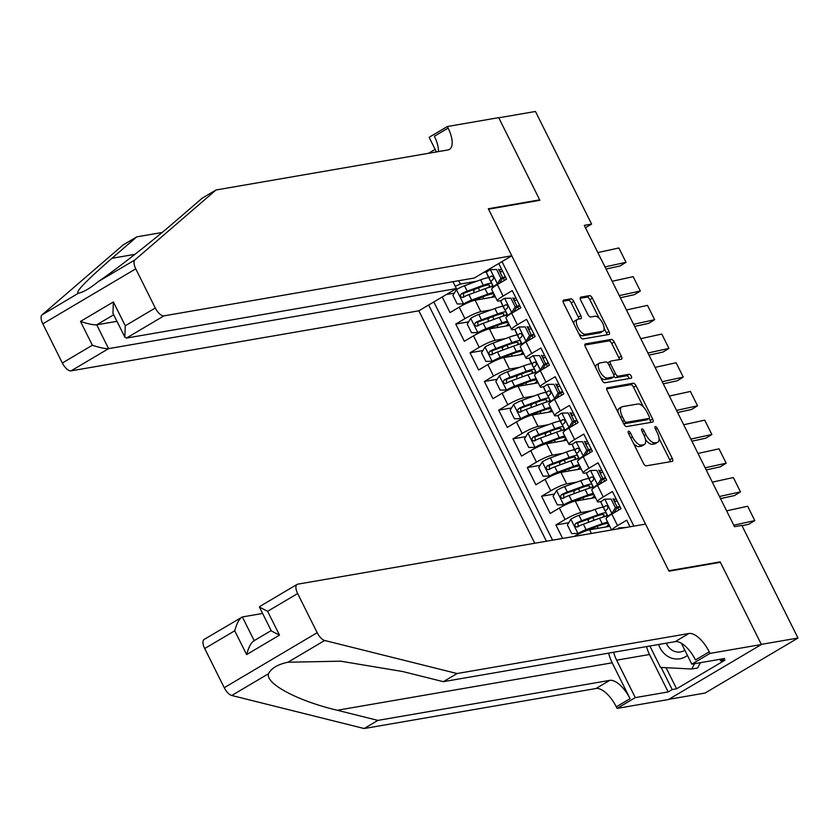 <?xml version="1.0" encoding="UTF-8"?>
<svg xmlns="http://www.w3.org/2000/svg" width="840" height="840" viewBox="0 0 840 840"><rect width="100%" height="100%" fill="white"/><g stroke="black" fill="none" stroke-linecap="round" stroke-linejoin="round"><path stroke-width="1.26" d="M628.53 431.214A2.226 0.966 59.4 0 0 628.373 431.267A2.226 0.966 59.4 0 0 628.499 433.356L643.419 463.292A3.181 1.386 59.4 0 0 646.264 465.854L672.2 461.381A3.181 1.386 59.4 0 0 672.409 461.296A3.181 1.386 59.4 0 0 672.231 458.315L657.311 428.39A2.226 0.966 59.4 0 0 655.326 426.584A2.226 0.966 59.4 0 0 655.169 426.647A2.226 0.966 59.4 0 0 655.295 428.736L657.226 432.611A10.185 4.431 59.4 0 1 657.804 442.166A10.185 4.431 59.4 0 1 657.111 442.418L654.948 442.785A10.185 4.431 59.4 0 1 645.845 434.574L643.913 430.7A2.226 0.966 59.4 0 0 641.928 428.904A2.226 0.966 59.4 0 0 641.771 428.957A2.226 0.966 59.4 0 0 641.897 431.046L643.828 434.921A10.185 4.431 59.4 0 1 644.406 444.476A10.185 4.431 59.4 0 1 643.713 444.728L641.55 445.106A10.185 4.431 59.4 0 1 632.447 436.884L630.514 433.01A2.226 0.966 59.4 0 0 628.53 431.214M573.741 301.403A3.181 1.386 59.4 0 0 570.896 298.83L563.619 300.09A3.181 1.386 59.4 0 0 563.409 300.163A3.181 1.386 59.4 0 0 563.587 303.156L580.157 336.389A3.181 1.386 59.4 0 0 583.002 338.961L608.926 334.488A3.181 1.386 59.4 0 0 609.147 334.404A3.181 1.386 59.4 0 0 608.969 331.422L592.4 298.179A3.181 1.386 59.4 0 0 589.554 295.617L580.766 297.129A3.181 1.386 59.4 0 0 580.545 297.213A3.181 1.386 59.4 0 0 580.724 300.195L587.822 314.423A3.181 1.386 59.4 0 0 590.667 316.985L595.025 316.239A8.515 3.707 59.4 0 1 602.312 322.487A8.515 3.707 59.4 0 1 603.11 331.096A8.515 3.707 59.4 0 1 602.532 331.306L585.47 334.257A8.515 3.707 59.4 0 1 578.172 327.999A8.515 3.707 59.4 0 1 577.374 319.389A8.515 3.707 59.4 0 1 577.952 319.179L580.797 318.696A3.181 1.386 59.4 0 0 581.018 318.612A3.181 1.386 59.4 0 0 580.828 315.63L573.741 301.403L571.231 302.894A3.181 1.386 59.4 0 0 568.386 300.321L563.021 301.245M539.9 200.298L498.771 117.8L535.458 111.468L591.612 224.102L584.273 225.362L734.506 526.68L741.846 525.409L798 638.043L761.313 644.375L720.174 561.876L668.808 570.749L488.534 209.171L539.9 200.298M607.299 387.692A3.181 1.386 59.4 0 0 607.078 387.765A3.181 1.386 59.4 0 0 607.257 390.757L623.837 423.99A3.181 1.386 59.4 0 0 626.682 426.562L652.606 422.09A3.181 1.386 59.4 0 0 652.827 422.006A3.181 1.386 59.4 0 0 652.638 419.024L636.069 385.781A3.181 1.386 59.4 0 0 633.224 383.219L606.911 387.923M601.997 380.195L585.428 346.952A3.181 1.386 59.4 0 1 585.239 343.969A3.181 1.386 59.4 0 1 585.459 343.885L611.384 339.413A3.181 1.386 59.4 0 1 614.229 341.985L621.327 356.202A3.181 1.386 59.4 0 1 621.505 359.195A3.181 1.386 59.4 0 1 621.285 359.268L610.775 361.084A3.181 1.386 59.4 0 0 610.554 361.169A3.181 1.386 59.4 0 0 610.732 364.151L615.437 373.59A3.181 1.386 59.4 0 0 618.282 376.152L629.234 374.262A2.226 0.966 59.4 0 1 631.145 375.9A2.226 0.966 59.4 0 1 631.355 378.157A2.226 0.966 59.4 0 1 631.197 378.21L604.842 382.756A3.181 1.386 59.4 0 1 601.997 380.195M474.673 289.643L472.731 289.979M454.293 293.16L446.355 294.525M442.239 296.971L450.03 312.596L459.197 307.167L464.919 318.644A12.967 1.911 -26.5 0 1 480.837 311.682L491.075 309.918M488.985 318.339L487.043 318.675M468.605 321.856L455.753 324.072L464.331 341.292L473.498 335.864L479.22 347.34A12.967 1.911 -26.5 0 1 495.138 340.379L505.386 338.615M503.296 347.036L501.344 347.372M482.906 350.553L470.054 352.769L478.643 369.989L487.809 364.56L493.531 376.036A12.967 1.911 -26.5 0 1 509.45 369.075L519.687 367.311M517.597 375.732L515.655 376.068M497.217 379.25L484.365 381.465L492.944 398.685L502.12 393.256L507.843 404.733A12.967 1.911 -26.5 0 1 523.75 397.772L533.999 396.007M531.909 404.429L529.956 404.765M511.529 407.946L498.666 410.161L507.255 427.382L516.422 421.953L522.144 433.43A12.967 1.911 -26.5 0 1 538.062 426.468L548.31 424.704M546.21 433.125L544.268 433.461M525.83 436.643L512.978 438.858L521.567 456.078L530.733 450.649L536.456 462.126A12.967 1.911 -26.5 0 1 552.374 455.165L562.611 453.401M560.522 461.822L558.579 462.157M540.141 465.339L527.289 467.555L535.868 484.775L545.034 479.346L550.756 490.822A12.967 1.911 -26.5 0 1 566.675 483.861L576.923 482.097M574.833 490.518L572.88 490.854M554.452 494.036L541.59 496.251L550.179 513.471L559.346 508.043L565.068 519.519A12.967 1.911 -26.5 0 1 580.986 512.558L591.234 510.794M589.134 519.215L587.192 519.551M568.754 522.732L555.901 524.947L562.622 538.429M630.01 526.795L626.724 520.191L617.558 525.62A12.967 1.911 -26.5 0 0 611.888 529.924M611.615 529.977L606.091 518.91A12.967 1.911 -26.5 0 1 611.835 514.143L621.001 508.715L612.413 491.495L603.246 496.923A12.967 1.911 -26.5 0 0 597.513 501.701A12.967 1.911 -26.5 0 0 599.067 501.858L601.44 501.449M597.513 501.701L591.791 490.214A12.967 1.911 153.5 0 1 597.524 485.447L606.69 480.018L598.101 462.798L588.934 468.227A12.967 1.911 -26.5 0 0 583.202 473.004A12.967 1.911 -26.5 0 0 584.766 473.161L587.129 472.752M583.202 473.004L577.479 461.517A12.967 1.911 153.5 0 1 583.212 456.75L592.379 451.322L583.8 434.102L574.634 439.53A12.967 1.911 -26.5 0 0 568.9 444.308A12.967 1.911 -26.5 0 0 570.454 444.465L572.817 444.056M568.9 444.308L563.178 432.82A12.967 1.911 153.5 0 1 568.911 428.054L578.077 422.625L569.489 405.405L560.322 410.834A12.967 1.911 -26.5 0 0 554.589 415.611A12.967 1.911 -26.5 0 0 556.143 415.769L558.516 415.359M554.589 415.611L548.867 404.124A12.967 1.911 153.5 0 1 554.6 399.357L563.766 393.929L555.188 376.709L546.01 382.137A12.967 1.911 -26.5 0 0 540.278 386.915A12.967 1.911 -26.5 0 0 541.842 387.072L544.204 386.663M540.278 386.915L534.555 375.428A12.967 1.911 153.5 0 1 540.288 370.661L549.465 365.232L540.876 348.012L531.71 353.441A12.967 1.911 -26.5 0 0 525.976 358.218A12.967 1.911 -26.5 0 0 527.531 358.376L529.904 357.966M525.976 358.218L520.254 346.731A12.967 1.911 153.5 0 1 525.987 341.964L535.154 336.536L526.565 319.316L517.398 324.744A12.967 1.911 -26.5 0 0 511.665 329.522A12.967 1.911 -26.5 0 0 513.219 329.679L515.592 329.269M511.665 329.522L505.943 318.034A12.967 1.911 153.5 0 1 511.675 313.268L520.842 307.839L512.264 290.619L503.097 296.048A12.967 1.911 -26.5 0 0 497.354 300.825A12.967 1.911 -26.5 0 0 498.918 300.983L501.281 300.573M513.744 298.421L514.889 300.709M459.197 307.167A12.967 1.911 153.5 0 1 475.115 300.206L495.317 296.719M528.056 327.117L529.2 329.406M473.498 335.864A12.967 1.911 153.5 0 1 489.416 328.902L509.618 325.416M542.367 355.814L543.501 358.103M487.809 364.56A12.967 1.911 153.5 0 1 503.727 357.599L523.929 354.113M556.668 384.51L557.812 386.799M502.12 393.256A12.967 1.911 153.5 0 1 518.028 386.295L538.24 382.809M570.98 413.207L572.124 415.495M516.422 421.953A12.967 1.911 153.5 0 1 532.34 414.992L552.542 411.506M585.28 441.903L586.425 444.192M530.733 450.649A12.967 1.911 153.5 0 1 546.651 443.688L566.853 440.202M599.592 470.6L600.736 472.889M545.034 479.346A12.967 1.911 153.5 0 1 560.952 472.385L581.154 468.899M613.904 499.296L615.048 501.585M559.346 508.043A12.967 1.911 153.5 0 1 575.264 501.081L595.466 497.595M452.97 281.694L456.404 288.582L418.856 310.81L534.744 543.249M428.652 305.004L546.43 541.233M633.885 526.124L501.995 261.597M515.96 298.043L513.167 298.526M530.271 326.739L527.468 327.222M544.572 355.435L541.779 355.919M558.884 384.132L556.091 384.615M573.184 412.829L570.392 413.312M587.496 441.525L584.703 442.008M601.808 470.221L599.004 470.705M616.109 498.918L613.316 499.401M574.172 536.434A12.967 1.911 -26.5 0 1 589.575 529.778L609.777 526.292M497.354 300.825L491.631 289.338A12.967 1.911 153.5 0 1 497.375 284.571L506.541 279.143L498.75 263.519M555.901 524.947L565.068 519.519M541.59 496.251L550.756 490.822M527.289 467.555L536.456 462.126M512.978 438.858L522.144 433.43M498.666 410.161L507.843 404.733M484.365 381.465L493.531 376.036M470.054 352.769L479.22 347.34M455.753 324.072L464.919 318.644M433.818 301.949L552.594 540.162M458.693 280.707L460.362 284.056L476.774 281.221M499.443 269.724L500.588 272.013M668.819 699.311L705.065 693.053L798 638.043M585.459 227.734L591.612 224.102M501.648 269.346L498.855 269.829M486.98 271.877L483.651 272.454M518.742 309.089L517.66 306.925M533.043 337.785L531.972 335.622M547.355 366.481L546.273 364.319M561.666 395.178L560.585 393.015M575.967 423.875L574.896 421.712M590.279 452.571L589.197 450.408M604.59 481.268L603.509 479.105M618.891 509.964L617.809 507.801M504.431 280.392L503.349 278.229M460.362 284.056L455.259 286.282M720.174 561.876L719.061 562.538M633.686 443.751A10.185 4.431 59.4 0 0 639.041 446.586L641.55 445.106M644.406 444.476L641.897 445.967A10.185 4.431 59.4 0 1 641.203 446.219L639.041 446.586M645.456 439.519A10.185 4.431 59.4 0 0 652.438 444.276L654.948 442.785M657.804 442.166L655.295 443.656A10.185 4.431 59.4 0 1 654.601 443.898L652.438 444.276M670.288 461.706A3.181 1.386 59.4 0 0 669.722 459.795L659.012 438.333M643.303 406.802L633.559 387.272A3.181 1.386 59.4 0 0 630.714 384.699L606.69 388.846M650.696 422.415A3.181 1.386 59.4 0 0 650.129 420.504L649.1 418.425M624.309 420.546A2.226 0.966 59.4 0 0 626.294 422.342L649.058 418.415A2.226 0.966 59.4 0 0 649.204 418.362A2.226 0.966 59.4 0 0 649.078 416.272L647.042 412.188A10.185 4.431 59.4 0 0 637.938 403.967L622.388 406.655A10.185 4.431 59.4 0 0 621.695 406.906A10.185 4.431 59.4 0 0 622.272 416.462L624.309 420.546L622.608 421.544M623.752 423.832A2.226 0.966 59.4 0 0 623.784 423.832L626.294 422.342M646.821 419.738A2.226 0.966 59.4 0 1 646.695 419.843A2.226 0.966 59.4 0 1 646.548 419.906L623.784 423.832M621.695 406.906L619.175 408.387A10.185 4.431 59.4 0 0 617.967 412.23M584.85 345.051L608.874 340.904L611.384 339.413M619.385 359.604A3.181 1.386 59.4 0 0 618.817 357.693L611.72 343.466A3.181 1.386 59.4 0 0 608.874 340.904M608.265 362.576A3.181 1.386 59.4 0 0 608.045 362.649A3.181 1.386 59.4 0 0 607.74 363.027M613.904 376.541A3.181 1.386 59.4 0 0 615.773 377.643L626.724 375.753L629.234 374.262M629.076 378.578A2.226 0.966 59.4 0 0 628.089 376.593A2.226 0.966 59.4 0 0 626.724 375.753M599.865 362.975A8.515 3.707 59.4 0 0 599.288 363.185A8.515 3.707 59.4 0 0 600.086 371.784A8.515 3.707 59.4 0 0 607.373 378.042L613.389 377.003A3.181 1.386 59.4 0 0 613.61 376.929A3.181 1.386 59.4 0 0 613.421 373.937L608.716 364.497A3.181 1.386 59.4 0 0 605.871 361.935L599.865 362.975M599.288 363.185L596.768 364.665A8.515 3.707 59.4 0 0 595.739 367.647M600.579 377.36A8.515 3.707 59.4 0 0 604.863 379.522L607.373 378.042M611.268 378.262A3.181 1.386 59.4 0 1 611.09 378.409A3.181 1.386 59.4 0 1 610.88 378.494L604.863 379.522M578.886 319.022A3.181 1.386 59.4 0 0 578.319 317.111L571.231 302.894M577.374 319.389L574.865 320.88A8.515 3.707 59.4 0 0 573.825 323.683M578.823 333.721A8.515 3.707 59.4 0 0 582.95 335.738L585.47 334.257M603.11 331.096L600.6 332.588A8.515 3.707 59.4 0 1 600.023 332.798L582.95 335.738M599.151 318.255L589.88 299.67A3.181 1.386 59.4 0 0 587.034 297.098L580.157 298.284M607.026 334.814A3.181 1.386 59.4 0 0 606.459 332.903L604.149 328.293M624.183 527.803L618.944 527.888A8.589 1.26 153.5 0 0 617.179 529.011M618.944 527.888L626.094 527.478M726.611 510.846L747.642 506.237L754.793 520.59L747.642 506.237M733.761 525.189L754.793 520.59L748.797 524.255L742.004 525.735M658.654 644.49A21.074 18.721 -99.8 0 0 687.446 655.41M666.32 643.167A14.427 12.81 -99.8 0 0 680.474 651.934A14.427 12.81 -99.8 0 0 684.852 650.202M700.455 662.676L697.599 667.989L691.73 669.008L660.524 667.412L649.856 646.013M694.586 663.684L691.73 669.008M608.611 653.131A42.221 37.506 -99.8 0 0 612.171 662.802L630.053 698.681L616.298 706.818L617.085 708.393L668.451 699.531L761.387 644.522L720.395 562.307L669.029 571.179L645.561 524.107L297.748 584.168A9.723 4.232 59.4 0 0 297.087 584.399A9.723 4.232 59.4 0 0 297.644 593.534L317.173 632.699A9.723 4.232 59.4 0 0 324.681 640.479L457.065 673.533L688.947 633.497A22.691 9.881 -120.6 0 1 709.233 651.808L710.021 653.394L761.387 644.522M457.065 673.533L443.32 681.671L402.728 671.538L340.662 661.185L287.942 662.235C277.956 664.293 271.478 668.125 268.506 673.732C265.346 683.728 297.832 700.97 337.292 710.262L377.885 720.395L609.767 680.369A22.691 9.881 -120.6 0 1 630.053 698.681M262.615 613.452L242.372 616.949L254.184 640.647M377.885 720.395L364.14 728.532L596.012 688.506A22.691 9.881 -120.6 0 1 616.298 706.818M709.233 651.808L695.478 659.946A22.691 9.881 -120.6 0 0 675.192 641.634L443.32 681.671M297.644 593.534L267.624 611.3L279.5 635.114L246.603 654.591L234.728 630.777L204.708 648.543L224.238 687.708L317.173 632.699M268.506 673.732L231.756 695.489L364.14 728.532M710.021 653.394L691.814 664.167L724.678 658.486L720.668 660.87L719.891 659.316M666.067 667.695L676.589 688.8L725.067 660.114L720.668 660.87M676.589 688.8L672.189 689.567L668.168 691.94L635.292 697.62L617.085 708.393M613.673 652.26A36.466 32.393 -99.8 0 0 616.623 660.167L635.292 697.62M691.814 664.167L681.387 643.272M231.756 695.489A9.723 4.232 -120.6 0 1 224.238 687.708M204.708 648.543A9.723 4.232 -120.6 0 1 204.162 639.408L242.372 616.949C239.505 618.23 236.953 622.839 234.728 630.777M668.168 691.94L649.499 654.497A36.466 32.393 80.2 0 1 646.548 646.579M661.164 667.443L672.189 689.567M267.624 611.3L259.466 607.142L259.644 606.564L297.087 584.399M279.5 635.114L271.341 630.966L259.466 607.142M246.603 654.591C248.829 646.663 251.381 642.054 254.247 640.763M418.856 310.81L71.043 370.86A9.723 4.232 -120.6 0 1 62.349 363.006L42.819 323.841A9.723 4.232 -120.6 0 1 42 314.906L123.06 244.997L136.804 236.859L111.951 258.3C85.229 281.6 74.151 293.213 78.75 293.149C83.895 291.921 90.373 288.089 98.186 281.652C116.897 268.968 154.297 239.663 177.377 219.566L202.23 198.135L215.985 189.998L447.856 149.961A22.691 9.881 59.4 0 0 449.4 149.404A22.691 9.881 59.4 0 0 448.119 128.1L447.332 126.525L498.697 117.653L539.69 199.868L488.324 208.74L511.791 255.801L163.978 315.851L126.43 338.079L474.243 278.03L511.791 255.801M78.435 293.213L42 314.906M538.577 200.529L539.69 199.868M162.078 232.502L136.804 236.859M62.349 363.006L92.358 345.24L80.493 321.426L113.389 301.949L125.265 325.773L155.284 308.007L135.755 268.832L42.819 323.841M98.186 281.652L134.935 259.896L215.985 189.998M435.141 149.363L428.484 153.31M436.422 151.935L429.125 137.298L447.332 126.525M456.404 288.582L108.591 348.631L71.043 370.86M134.935 259.896A9.723 4.232 59.4 0 0 135.755 268.832M155.284 308.007A9.723 4.232 59.4 0 0 163.978 315.851M438.417 151.589A22.691 9.881 59.4 0 0 434.364 136.238L448.119 128.1M116.96 321.321L96.716 324.818L108.591 348.631C105.189 348.831 99.771 347.697 92.358 345.24M80.493 321.426C87.895 323.883 93.314 325.006 96.716 324.818L113.694 314.769M113.389 301.949L112.948 313.257L124.824 337.082L126.43 338.079M125.265 325.773L124.824 337.082M603.162 507.171A24.801 3.644 -26.5 0 0 595.056 509.387L578.938 515.298A8.589 1.26 -26.5 0 0 570.98 519.11L567.389 524.958L571.683 533.568L578.13 533.463A8.589 1.26 -26.5 0 1 586.1 529.641L602.217 523.74A24.801 3.644 -26.5 0 1 607.646 522.018M578.13 533.463L580.041 533.127A4.378 0.64 -26.5 0 1 584.042 531.226L600.149 525.315A20.59 3.024 -26.5 0 1 608.506 523.845A20.59 3.024 -26.5 0 1 606.123 526.922M609.452 525.641A24.801 3.644 -26.5 0 1 608.265 526.554M590.079 518.49A10.217 1.502 153.5 0 0 588.115 520.611L588.893 522.176M594.521 527.384A10.217 1.502 153.5 0 0 592.547 529.263M605.997 512.61A24.801 3.644 153.5 0 0 597.775 514.846L581.658 520.748A8.589 1.26 153.5 0 0 575.768 523.414C574.161 525.756 574.728 526.901 577.479 526.859A8.589 1.26 -26.5 0 1 583.38 524.192L599.498 518.28A24.801 3.644 -26.5 0 1 607.593 516.065M605.367 516.453A24.801 3.644 153.5 0 0 607.016 514.909M578.225 526.732L577.878 523.058A4.378 0.64 -26.5 0 1 579.6 522.322L595.718 516.422A20.59 3.024 -26.5 0 1 604.075 514.952A20.59 3.024 -26.5 0 1 602.648 517.209M576.87 527.069L577.479 526.859M588.851 478.475A24.801 3.644 -26.5 0 0 580.755 480.69L564.638 486.602A8.589 1.26 -26.5 0 0 556.668 490.413L553.077 496.262L557.372 504.872L563.829 504.767A8.589 1.26 -26.5 0 1 571.788 500.945L587.905 495.044A24.801 3.644 -26.5 0 1 593.334 493.322M563.829 504.767L565.74 504.431A4.378 0.64 -26.5 0 1 569.73 502.53L585.848 496.619A20.59 3.024 -26.5 0 1 594.206 495.149A20.59 3.024 -26.5 0 1 591.822 498.225M595.14 496.944A24.801 3.644 -26.5 0 1 593.964 497.858M575.778 489.794A10.217 1.502 153.5 0 0 573.804 491.915L574.581 493.479M580.209 498.687A10.217 1.502 153.5 0 0 578.235 500.567M591.686 483.913A24.801 3.644 153.5 0 0 583.475 486.15L567.357 492.051A8.589 1.26 153.5 0 0 561.456 494.718C559.85 497.06 560.427 498.204 563.168 498.162A8.589 1.26 -26.5 0 1 569.069 495.495L585.186 489.584A24.801 3.644 -26.5 0 1 593.282 487.368M591.055 487.757A24.801 3.644 153.5 0 0 592.704 486.213M563.913 498.036L563.567 494.361A4.378 0.64 -26.5 0 1 565.288 493.626L581.406 487.725A20.59 3.024 -26.5 0 1 589.764 486.255A20.59 3.024 -26.5 0 1 588.336 488.513M562.569 498.372L563.168 498.162M574.539 449.778A24.801 3.644 -26.5 0 0 566.444 451.994L550.326 457.905A8.589 1.26 -26.5 0 0 542.367 461.717L538.776 467.565L543.06 476.175L549.518 476.07A8.589 1.26 -26.5 0 1 557.487 472.248L573.594 466.347A24.801 3.644 -26.5 0 1 579.023 464.625M549.518 476.07L551.428 475.734A4.378 0.64 -26.5 0 1 555.419 473.834L571.536 467.922A20.59 3.024 -26.5 0 1 579.894 466.452A20.59 3.024 -26.5 0 1 577.51 469.529M580.828 468.248A24.801 3.644 -26.5 0 1 579.653 469.161M561.466 461.097A10.217 1.502 153.5 0 0 559.493 463.218L560.28 464.782M565.908 469.991A10.217 1.502 153.5 0 0 563.934 471.87M577.385 455.217A24.801 3.644 153.5 0 0 569.163 457.454L553.046 463.355A8.589 1.26 153.5 0 0 547.145 466.022C545.549 468.363 546.115 469.507 548.867 469.466A8.589 1.26 -26.5 0 1 554.768 466.798L570.875 460.887A24.801 3.644 -26.5 0 1 578.981 458.671M576.755 459.06A24.801 3.644 153.5 0 0 578.403 457.517M549.612 469.34L549.255 465.665A4.378 0.64 -26.5 0 1 550.988 464.93L567.105 459.029A20.59 3.024 -26.5 0 1 575.463 457.558A20.59 3.024 -26.5 0 1 574.035 459.816M548.258 469.675L548.867 469.466M560.238 421.082A24.801 3.644 -26.5 0 0 552.132 423.297L536.025 429.209A8.589 1.26 -26.5 0 0 528.056 433.02L524.465 438.869L528.759 447.479L535.216 447.374A8.589 1.26 -26.5 0 1 543.175 443.552L559.293 437.651A24.801 3.644 -26.5 0 1 564.722 435.929M535.216 447.374L537.117 447.038A4.378 0.64 -26.5 0 1 541.118 445.137L557.235 439.226A20.59 3.024 -26.5 0 1 565.593 437.756A20.59 3.024 -26.5 0 1 563.199 440.832M566.528 439.551A24.801 3.644 -26.5 0 1 565.341 440.465M547.166 432.401A10.217 1.502 153.5 0 0 545.192 434.522L545.969 436.086M551.597 441.294A10.217 1.502 153.5 0 0 549.623 443.173M563.073 426.52A24.801 3.644 153.5 0 0 554.851 428.757L538.734 434.658A8.589 1.26 153.5 0 0 532.844 437.325C531.237 439.667 531.804 440.811 534.555 440.769A8.589 1.26 -26.5 0 1 540.456 438.102L556.574 432.191A24.801 3.644 -26.5 0 1 564.669 429.975M562.443 430.364A24.801 3.644 153.5 0 0 564.091 428.82M535.301 440.643L534.954 436.968A4.378 0.64 -26.5 0 1 536.676 436.233L552.794 430.332A20.59 3.024 -26.5 0 1 561.151 428.862A20.59 3.024 -26.5 0 1 559.724 431.12M533.957 440.979L534.555 440.769M613.284 513.282L611.793 513.534L615.384 507.696L611.09 499.086L604.632 499.191A8.589 1.26 153.5 0 0 600.957 502.268L602.165 505.187A24.801 3.644 153.5 0 0 602.186 505.218A24.801 3.644 153.5 0 0 602.196 505.25M604.632 499.191L611.09 499.086M614.513 501.784A20.59 3.024 153.5 0 0 617.053 500.798M712.299 482.15L733.331 477.54L740.481 491.894L733.331 477.54M611.793 513.534A8.589 1.26 153.5 0 0 608.097 516.59L605.388 511.161A8.589 1.26 -26.5 0 1 607.373 509.166C608.496 506.919 607.919 505.775 605.65 505.722A8.589 1.26 153.5 0 0 603.676 507.717L604.884 510.636A24.801 3.644 153.5 0 0 604.905 510.668A24.801 3.644 153.5 0 0 605.377 511.025M719.46 496.493L740.481 491.894L734.486 495.558L720.51 498.614M615.384 507.696L617.295 507.37L613 498.761M617.295 507.37L613.861 512.936M616.77 508.211A24.801 3.644 153.5 0 0 620.077 506.867M606.606 514.08L606.617 514.111A24.801 3.644 -26.5 0 1 606.617 514.111A24.801 3.644 -26.5 0 1 606.606 514.08L605.388 511.161M619.773 506.257A20.59 3.024 -26.5 0 1 617.232 507.245M614.345 512.169A20.59 3.024 153.5 0 0 615.941 511.707M608.066 507.339L607.593 506.195M598.983 484.586L597.481 484.838L601.073 479L596.778 470.39L590.331 470.495A8.589 1.26 153.5 0 0 586.646 473.571L587.864 476.49A24.801 3.644 153.5 0 0 587.874 476.522A24.801 3.644 153.5 0 0 587.895 476.553L590.594 481.971A24.801 3.644 153.5 0 0 590.594 481.971A24.801 3.644 153.5 0 0 591.077 482.328M590.331 470.495L596.778 470.39M600.201 473.088A20.59 3.024 153.5 0 0 602.742 472.101M697.998 453.453L719.019 448.844L726.18 463.197L719.019 448.844M597.481 484.838A8.589 1.26 153.5 0 0 593.796 487.893L591.087 482.465A8.589 1.26 -26.5 0 1 593.061 480.469C594.184 478.223 593.618 477.078 591.35 477.026A8.589 1.26 153.5 0 0 589.365 479.021L587.864 476.49M705.149 467.796L726.18 463.197L720.174 466.862L706.209 469.917M601.073 479L602.984 478.674L598.689 470.064M602.984 478.674L599.561 484.239M602.458 479.514A24.801 3.644 153.5 0 0 605.766 478.17M592.326 485.447A24.801 3.644 -26.5 0 1 592.305 485.415A24.801 3.644 -26.5 0 1 592.295 485.384L591.087 482.465M605.462 477.561A20.59 3.024 -26.5 0 1 602.921 478.548M600.033 483.473A20.59 3.024 153.5 0 0 601.629 483.011M593.764 478.643L593.282 477.498M584.672 455.889L583.17 456.141L586.772 450.303L582.477 441.693L576.02 441.798A8.589 1.26 153.5 0 0 572.345 444.875L573.552 447.794A24.801 3.644 153.5 0 0 573.562 447.825A24.801 3.644 153.5 0 0 573.583 447.856M576.02 441.798L582.477 441.693M585.889 444.392A20.59 3.024 153.5 0 0 588.441 443.405M683.687 424.757L704.718 420.147L711.869 434.501L704.718 420.147M583.17 456.141A8.589 1.26 153.5 0 0 579.485 459.197L576.775 453.768A8.589 1.26 -26.5 0 1 578.75 451.773C579.873 449.526 579.306 448.382 577.038 448.329A8.589 1.26 153.5 0 0 575.064 450.324L576.272 453.243A24.801 3.644 153.5 0 0 576.282 453.274A24.801 3.644 153.5 0 0 576.765 453.632M690.837 439.1L711.869 434.501L705.873 438.165L691.898 441.221M586.772 450.303L588.672 449.978L584.377 441.368M588.672 449.978L585.249 455.543M588.158 450.818A24.801 3.644 153.5 0 0 591.454 449.474M578.025 456.75A24.801 3.644 -26.5 0 1 578.004 456.719A24.801 3.644 -26.5 0 1 577.983 456.687L576.775 453.768M591.15 448.865A20.59 3.024 -26.5 0 1 588.609 449.852M585.722 454.776A20.59 3.024 153.5 0 0 587.317 454.314M579.453 449.946L578.981 448.802M570.36 427.193L568.869 427.445L572.46 421.606L568.166 412.997L561.719 413.102A8.589 1.26 153.5 0 0 558.033 416.178L559.24 419.097A24.801 3.644 153.5 0 0 559.262 419.129A24.801 3.644 153.5 0 0 559.283 419.16M561.719 413.102L568.166 412.997M571.589 415.695A20.59 3.024 153.5 0 0 574.13 414.708M669.375 396.06L690.407 391.451L697.557 405.804L690.407 391.451M568.869 427.445A8.589 1.26 153.5 0 0 565.183 430.5L562.475 425.072A8.589 1.26 -26.5 0 1 564.449 423.077C565.572 420.83 564.995 419.685 562.726 419.632A8.589 1.26 153.5 0 0 560.752 421.628L561.96 424.546A24.801 3.644 153.5 0 0 561.981 424.578A24.801 3.644 153.5 0 0 562.464 424.935M676.536 410.403L697.557 405.804L691.562 409.469L677.586 412.524M572.46 421.606L574.371 421.281L570.077 412.671M574.371 421.281L570.938 426.846M573.846 422.121A24.801 3.644 153.5 0 0 577.154 420.777M563.682 427.991L563.692 428.022A24.801 3.644 -26.5 0 1 563.692 428.022A24.801 3.644 -26.5 0 1 563.682 427.991L562.475 425.072M576.849 420.168A20.59 3.024 -26.5 0 1 574.308 421.155M571.421 426.08A20.59 3.024 153.5 0 0 573.017 425.618M565.152 421.25L564.669 420.105M545.926 392.385A24.801 3.644 -26.5 0 0 537.831 394.601L521.714 400.512A8.589 1.26 -26.5 0 0 513.755 404.324L510.153 410.172L514.447 418.782L520.905 418.677A8.589 1.26 -26.5 0 1 528.864 414.855L544.981 408.954A24.801 3.644 -26.5 0 1 550.41 407.232M520.905 418.677L522.816 418.341A4.378 0.64 -26.5 0 1 526.806 416.441L542.924 410.529A20.59 3.024 -26.5 0 1 551.282 409.059A20.59 3.024 -26.5 0 1 548.898 412.136M552.216 410.855A24.801 3.644 -26.5 0 1 551.04 411.768M532.854 403.704A10.217 1.502 153.5 0 0 530.88 405.825L531.668 407.39M537.285 412.598A10.217 1.502 153.5 0 0 535.311 414.477M548.762 397.824A24.801 3.644 153.5 0 0 540.55 400.06L524.433 405.962A8.589 1.26 153.5 0 0 518.532 408.629C516.926 410.97 517.503 412.115 520.254 412.072A8.589 1.26 -26.5 0 1 526.144 409.406L542.262 403.494A24.801 3.644 -26.5 0 1 550.357 401.279M548.131 401.667A24.801 3.644 153.5 0 0 549.78 400.124M520.989 411.947L520.643 408.272A4.378 0.64 -26.5 0 1 522.375 407.536L538.482 401.635A20.59 3.024 -26.5 0 1 546.84 400.166A20.59 3.024 -26.5 0 1 545.423 402.423M519.645 412.282L520.254 412.072M556.059 398.496L554.558 398.748L558.149 392.91L553.865 384.3L547.407 384.405A8.589 1.26 153.5 0 0 543.722 387.481L544.94 390.401A24.801 3.644 153.5 0 0 544.95 390.432A24.801 3.644 153.5 0 0 544.971 390.464L547.67 395.881A24.801 3.644 153.5 0 0 548.153 396.239M547.407 384.405L553.865 384.3M557.277 386.999A20.59 3.024 153.5 0 0 559.818 386.012M655.074 367.364L676.095 362.754L683.256 377.108L676.095 362.754M554.558 398.748A8.589 1.26 153.5 0 0 550.872 401.804L548.163 396.375A8.589 1.26 -26.5 0 1 550.137 394.38C551.26 392.133 550.694 390.989 548.425 390.936A8.589 1.26 153.5 0 0 546.441 392.931L547.659 395.85A24.801 3.644 153.5 0 0 547.67 395.881M662.225 381.707L683.256 377.108L677.25 380.772L663.285 383.828M558.149 392.91L560.059 392.584L555.765 383.975M560.059 392.584L556.637 398.149M559.545 393.425A24.801 3.644 153.5 0 0 562.842 392.081M549.402 399.357A24.801 3.644 -26.5 0 1 549.392 399.326A24.801 3.644 -26.5 0 1 549.371 399.294L548.163 396.375M562.538 391.471A20.59 3.024 -26.5 0 1 559.997 392.459M557.109 397.383A20.59 3.024 153.5 0 0 558.705 396.921M550.841 392.553L550.368 391.409M531.615 363.689A24.801 3.644 -26.5 0 0 523.519 365.904L507.402 371.816A8.589 1.26 -26.5 0 0 499.443 375.627L495.852 381.476L500.147 390.086L506.594 389.981A8.589 1.26 -26.5 0 1 514.563 386.159L530.681 380.257A24.801 3.644 -26.5 0 1 536.099 378.536M506.594 389.981L508.505 389.644A4.378 0.64 -26.5 0 1 512.495 387.744L528.612 381.832A20.59 3.024 -26.5 0 1 536.97 380.363A20.59 3.024 -26.5 0 1 534.587 383.439M537.915 382.158A24.801 3.644 -26.5 0 1 536.729 383.072M518.543 375.007A10.217 1.502 153.5 0 0 516.579 377.129L517.356 378.693M522.984 383.901A10.217 1.502 153.5 0 0 521.01 385.781M534.461 369.128A24.801 3.644 153.5 0 0 526.239 371.364L510.122 377.265A8.589 1.26 153.5 0 0 504.221 379.932C502.625 382.274 503.192 383.418 505.943 383.376A8.589 1.26 -26.5 0 1 511.844 380.709L527.961 374.798A24.801 3.644 -26.5 0 1 536.057 372.582M533.831 372.971A24.801 3.644 153.5 0 0 535.479 371.427M506.688 383.25L506.342 379.575A4.378 0.64 -26.5 0 1 508.064 378.84L524.181 372.939A20.59 3.024 -26.5 0 1 532.539 371.469A20.59 3.024 -26.5 0 1 531.111 373.727M505.334 383.586L505.943 383.376M541.748 369.8L540.256 370.052L543.848 364.214L539.553 355.604L533.096 355.709A8.589 1.26 153.5 0 0 529.42 358.785L530.628 361.704A24.801 3.644 153.5 0 0 530.649 361.736A24.801 3.644 153.5 0 0 530.659 361.767M533.096 355.709L539.553 355.604M542.976 358.302A20.59 3.024 153.5 0 0 545.517 357.315M640.763 338.667L661.794 334.058L668.945 348.411L661.794 334.058M540.256 370.052A8.589 1.26 153.5 0 0 536.561 373.107L533.851 367.679A8.589 1.26 -26.5 0 1 535.836 365.683C536.96 363.437 536.382 362.292 534.114 362.24A8.589 1.26 153.5 0 0 532.14 364.235L533.347 367.154A24.801 3.644 153.5 0 0 533.358 367.185A24.801 3.644 153.5 0 0 533.841 367.542M647.924 353.01L668.945 348.411L662.949 352.076L648.974 355.131M543.848 364.214L545.748 363.888L541.464 355.278M545.748 363.888L542.325 369.453M545.234 364.728A24.801 3.644 153.5 0 0 548.541 363.384M535.069 370.598L535.08 370.629A24.801 3.644 -26.5 0 1 535.08 370.629A24.801 3.644 -26.5 0 1 535.069 370.598L533.851 367.679M548.236 362.775A20.59 3.024 -26.5 0 1 545.685 363.762M542.798 368.687A20.59 3.024 153.5 0 0 544.404 368.225M536.529 363.856L536.057 362.712M517.314 334.992A24.801 3.644 -26.5 0 0 509.219 337.207L493.101 343.119A8.589 1.26 -26.5 0 0 485.132 346.931L481.541 352.779L485.835 361.389L492.293 361.284A8.589 1.26 -26.5 0 1 500.252 357.462L516.369 351.561A24.801 3.644 -26.5 0 1 521.798 349.839M492.293 361.284L494.193 360.948A4.378 0.64 -26.5 0 1 498.194 359.048L514.311 353.136A20.59 3.024 -26.5 0 1 522.669 351.666A20.59 3.024 -26.5 0 1 520.275 354.743M523.604 353.462A24.801 3.644 -26.5 0 1 522.428 354.375M504.242 346.311A10.217 1.502 153.5 0 0 502.268 348.432L503.044 349.997M508.673 355.205A10.217 1.502 153.5 0 0 506.699 357.084M520.149 340.431A24.801 3.644 153.5 0 0 511.928 342.668L495.82 348.569A8.589 1.26 153.5 0 0 489.919 351.236C488.313 353.577 488.891 354.721 491.631 354.68A8.589 1.26 -26.5 0 1 497.532 352.012L513.649 346.101A24.801 3.644 -26.5 0 1 521.745 343.885M519.519 344.274A24.801 3.644 153.5 0 0 521.168 342.731M492.377 354.554L492.03 350.879A4.378 0.64 -26.5 0 1 493.752 350.144L509.87 344.243A20.59 3.024 -26.5 0 1 518.228 342.772A20.59 3.024 -26.5 0 1 516.799 345.03M491.032 354.889L491.631 354.68M527.447 341.103L525.945 341.355L529.536 335.517L525.242 326.907L518.794 327.012A8.589 1.26 153.5 0 0 515.109 330.089L516.327 333.007A24.801 3.644 153.5 0 0 516.337 333.039A24.801 3.644 153.5 0 0 516.359 333.07L519.057 338.489A24.801 3.644 153.5 0 0 519.54 338.846M518.794 327.012L525.242 326.907M528.664 329.606A20.59 3.024 153.5 0 0 531.206 328.619M626.462 309.971L647.482 305.361L654.644 319.715L647.482 305.361M525.945 341.355A8.589 1.26 153.5 0 0 522.26 344.411L519.551 338.982A8.589 1.26 -26.5 0 1 521.524 336.987C522.648 334.74 522.071 333.596 519.803 333.543A8.589 1.26 153.5 0 0 517.829 335.538L519.036 338.457A24.801 3.644 153.5 0 0 519.057 338.489M633.612 324.314L654.644 319.715L648.638 323.379L634.662 326.435M529.536 335.517L531.447 335.192L527.153 326.582M531.447 335.192L528.014 340.756M530.922 336.031A24.801 3.644 153.5 0 0 534.23 334.688M520.789 341.964A24.801 3.644 -26.5 0 1 520.769 341.933A24.801 3.644 -26.5 0 1 520.758 341.901L519.551 338.982M533.925 334.079A20.59 3.024 -26.5 0 1 531.384 335.066M528.496 339.99A20.59 3.024 153.5 0 0 530.093 339.528M522.228 335.16L521.745 334.016M503.003 306.296A24.801 3.644 -26.5 0 0 494.907 308.511L478.79 314.423A8.589 1.26 -26.5 0 0 470.831 318.234L467.24 324.082L471.524 332.693L477.981 332.588A8.589 1.26 -26.5 0 1 485.94 328.766L502.058 322.865A24.801 3.644 -26.5 0 1 507.486 321.143M477.981 332.588L479.892 332.252A4.378 0.64 -26.5 0 1 483.882 330.351L500 324.44A20.59 3.024 -26.5 0 1 508.358 322.969A20.59 3.024 -26.5 0 1 505.974 326.046M509.292 324.765A24.801 3.644 -26.5 0 1 508.116 325.679M489.93 317.615A10.217 1.502 153.5 0 0 487.956 319.736L488.744 321.3M494.361 326.508A10.217 1.502 153.5 0 0 492.398 328.387M505.838 311.735A24.801 3.644 153.5 0 0 497.627 313.971L481.509 319.872A8.589 1.26 153.5 0 0 475.608 322.539C474.002 324.881 474.579 326.025 477.33 325.983A8.589 1.26 -26.5 0 1 483.231 323.316L499.338 317.405A24.801 3.644 -26.5 0 1 507.444 315.189M505.207 315.578A24.801 3.644 153.5 0 0 506.867 314.034M478.076 325.857L477.719 322.182A4.378 0.64 -26.5 0 1 479.451 321.447L495.569 315.546A20.59 3.024 -26.5 0 1 503.927 314.076A20.59 3.024 -26.5 0 1 502.499 316.334M476.721 326.193L477.33 325.983M513.135 312.406L511.634 312.659L515.225 306.82L510.941 298.211L504.483 298.316A8.589 1.26 153.5 0 0 500.808 301.392L502.016 304.311A24.801 3.644 153.5 0 0 502.026 304.343A24.801 3.644 153.5 0 0 502.047 304.374M504.483 298.316L510.941 298.211M514.353 300.909A20.59 3.024 153.5 0 0 516.894 299.922M612.15 281.274L633.182 276.665L640.332 291.018L633.182 276.665M511.634 312.659A8.589 1.26 153.5 0 0 507.948 315.714L505.239 310.286A8.589 1.26 -26.5 0 1 507.213 308.291C508.337 306.044 507.769 304.899 505.502 304.846A8.589 1.26 153.5 0 0 503.528 306.842L504.735 309.76A24.801 3.644 153.5 0 0 504.745 309.792A24.801 3.644 153.5 0 0 505.229 310.149M619.3 295.617L640.332 291.018L634.337 294.683L620.361 297.738M515.225 306.82L517.135 306.495L512.841 297.885M517.135 306.495L513.712 312.06M516.621 307.335A24.801 3.644 153.5 0 0 519.918 305.991M506.478 313.268A24.801 3.644 -26.5 0 1 506.468 313.236A24.801 3.644 -26.5 0 1 506.447 313.205L505.239 310.286M519.614 305.382A20.59 3.024 -26.5 0 1 517.072 306.369M514.185 311.294A20.59 3.024 153.5 0 0 515.781 310.832M507.917 306.464L507.444 305.319M488.702 277.599A24.801 3.644 -26.5 0 0 480.596 279.815L464.478 285.726A8.589 1.26 -26.5 0 0 456.519 289.538L452.928 295.386L457.223 303.996L463.669 303.891A8.589 1.26 -26.5 0 1 471.639 300.069L487.757 294.168A24.801 3.644 -26.5 0 1 493.185 292.446M463.669 303.891L465.581 303.555A4.378 0.64 -26.5 0 1 469.581 301.655L485.688 295.743A20.59 3.024 -26.5 0 1 494.046 294.273A20.59 3.024 -26.5 0 1 491.663 297.35M494.991 296.069A24.801 3.644 -26.5 0 1 493.805 296.982M475.619 288.918A10.217 1.502 153.5 0 0 473.655 291.039L474.432 292.604M480.06 297.812A10.217 1.502 153.5 0 0 478.086 299.691M491.536 283.038A24.801 3.644 153.5 0 0 483.315 285.274L467.197 291.175A8.589 1.26 153.5 0 0 461.307 293.843C459.701 296.184 460.268 297.329 463.019 297.286A8.589 1.26 -26.5 0 1 468.919 294.619L485.037 288.719A24.801 3.644 -26.5 0 1 493.132 286.493M490.906 286.881A24.801 3.644 153.5 0 0 492.555 285.338M463.764 297.161L463.418 293.486A4.378 0.64 -26.5 0 1 465.14 292.75L481.257 286.85A20.59 3.024 -26.5 0 1 489.615 285.38A20.59 3.024 -26.5 0 1 488.187 287.637M462.409 297.496L463.019 297.286M498.824 283.71L497.332 283.962L500.923 278.124L496.629 269.514L490.171 269.619A8.589 1.26 153.5 0 0 486.497 272.695L487.704 275.615A24.801 3.644 153.5 0 0 487.725 275.646A24.801 3.644 153.5 0 0 487.736 275.678M490.171 269.619L496.629 269.514M500.052 272.223A20.59 3.024 153.5 0 0 502.593 271.226M597.839 252.578L618.87 247.968L626.021 262.322L618.87 247.968M497.332 283.962A8.589 1.26 153.5 0 0 493.637 287.018L490.928 281.589A8.589 1.26 -26.5 0 1 492.912 279.594C494.036 277.347 493.458 276.203 491.19 276.15A8.589 1.26 153.5 0 0 489.216 278.145L490.423 281.064A24.801 3.644 153.5 0 0 490.445 281.096A24.801 3.644 153.5 0 0 490.917 281.453M605 266.921L626.021 262.322L620.025 265.986L606.05 269.042M500.923 278.124L502.834 277.798L498.54 269.189M502.834 277.798L499.401 283.364M502.31 278.639A24.801 3.644 153.5 0 0 505.617 277.294M492.177 284.571A24.801 3.644 -26.5 0 1 492.156 284.54A24.801 3.644 -26.5 0 1 492.146 284.508L490.928 281.589M505.312 276.685A20.59 3.024 -26.5 0 1 502.772 277.673M499.884 282.597A20.59 3.024 153.5 0 0 501.48 282.135M493.605 277.767L493.132 276.623M475.115 300.206L480.837 311.682M489.416 328.902L495.138 340.379M503.727 357.599L509.45 369.075M518.028 386.295L523.75 397.772M532.34 414.992L538.062 426.468M546.651 443.688L552.374 455.165M560.952 472.385L566.675 483.861M575.264 501.081L580.986 512.558M589.575 529.778L591.402 533.463M611.835 514.143L617.558 525.62M497.375 284.571L503.097 296.048M511.675 313.268L517.398 324.744M525.987 341.964L531.71 353.441M540.288 370.661L546.01 382.137M554.6 399.357L560.322 410.834M568.911 428.054L574.634 439.53M583.212 456.75L588.934 468.227M597.524 485.447L603.246 496.923M630.756 437.882L632.447 436.884M641.203 446.219L643.713 444.728M642.222 431.697L643.913 430.7M644.144 435.582L645.845 434.574M654.601 443.898L657.111 442.418M655.62 429.387L657.311 428.39M669.722 459.795L672.231 458.315M628.824 434.018L630.514 433.01M630.714 384.699L633.224 383.219M633.559 387.272L636.069 385.781M650.129 420.504L652.638 419.024M646.548 419.906L649.058 418.415M620.582 417.459L622.272 416.462M611.72 343.466L614.229 341.985M618.817 357.693L621.327 356.202M609.042 365.159L610.732 364.151M613.715 374.608L615.437 373.59M615.773 377.643L618.282 376.152M610.88 378.494L613.389 377.003M578.319 317.111L580.828 315.63M600.023 332.798L602.532 331.306M587.034 297.098L589.554 295.617M589.88 299.67L592.4 298.179M606.459 332.903L608.969 331.422M568.386 300.321L570.896 298.83M619.469 528.612L619.101 527.888M337.292 710.262L612.171 662.802M609.767 680.369L596.012 688.506M675.192 641.634L688.947 633.497M324.681 640.479L287.942 662.235M649.499 654.497L616.623 660.167M111.951 258.3L134.978 254.321M570.885 519.256L577.973 533.463M598.175 528.297L597.23 526.386M594.163 520.244L592.788 517.493M599.498 518.28L602.217 523.74M595.056 509.387L597.775 514.846M583.38 524.192L586.1 529.641M578.938 515.298L581.658 520.748M577.878 523.058L575.768 523.414M556.584 490.56L563.661 504.767M583.863 499.601L582.918 497.69M579.852 491.547L578.476 488.796M585.186 489.584L587.905 495.044M580.755 480.69L583.475 486.15M569.069 495.495L571.788 500.945M564.638 486.602L567.357 492.051M563.567 494.361L561.456 494.718M542.273 461.864L549.36 476.07M569.562 470.904L568.606 468.993M565.541 462.851L564.175 460.1M570.875 460.887L573.594 466.347M566.444 451.994L569.163 457.454M554.768 466.798L557.487 472.248M550.326 457.905L553.046 463.355M549.255 465.665L547.145 466.022M527.971 433.167L535.048 447.374M555.25 442.207L554.305 440.296M551.24 434.154L549.864 431.403M556.574 432.191L559.293 437.651M552.132 423.297L554.851 428.757M540.456 438.102L543.175 443.552M536.025 429.209L538.734 434.658M534.954 436.968L532.844 437.325M611.877 513.398L604.8 499.191M604.884 510.636L602.165 505.187L604.905 510.668M603.676 507.717L600.957 502.268M597.576 484.701L590.489 470.495M589.365 479.021L586.646 473.571M583.264 456.005L576.177 441.798M576.272 453.243L573.552 447.794M575.064 450.324L572.345 444.875M568.953 427.308L561.876 413.102M559.262 419.129L561.981 424.578L559.24 419.097M560.752 421.628L558.033 416.178M513.66 404.471L520.737 418.677M540.939 413.511L539.994 411.6M536.928 405.457L535.563 402.707M542.262 403.494L544.981 408.954M537.831 394.601L540.55 400.06M526.144 409.406L528.864 414.855M521.714 400.512L524.433 405.962M520.643 408.272L518.532 408.629M554.652 398.612L547.565 384.405M547.659 395.85L544.94 390.401M546.441 392.931L543.722 387.481M499.349 375.774L506.436 389.981M526.638 384.815L525.683 382.904M522.617 376.761L521.252 374.01M527.961 374.798L530.681 380.257M523.519 365.904L526.239 371.364M511.844 380.709L514.563 386.159M507.402 371.816L510.122 377.265M506.342 379.575L504.221 379.932M540.341 369.915L533.264 355.709M533.347 367.154L530.628 361.704M532.14 364.235L529.42 358.785M485.048 347.078L492.125 361.284M512.327 356.118L511.382 354.207M508.316 348.065L506.94 345.314M513.649 346.101L516.369 351.561M509.219 337.207L511.928 342.668M497.532 352.012L500.252 357.462M493.101 343.119L495.82 348.569M492.03 350.879L489.919 351.236M526.029 341.219L518.952 327.012M519.036 338.457L516.327 333.007M517.829 335.538L515.109 330.089M470.736 318.381L477.824 332.588M498.026 327.421L497.07 325.51M494.004 319.368L492.639 316.617M499.338 317.405L502.058 322.865M494.907 308.511L497.627 313.971M483.231 323.316L485.94 328.766M478.79 314.423L481.509 319.872M477.719 322.182L475.608 322.539M511.728 312.522L504.641 298.316M504.735 309.76L502.016 304.311M507.769 315.851L506.447 313.205L507.769 315.851M503.528 306.842L500.808 301.392M456.425 289.685L463.512 303.891M483.714 298.725L482.769 296.814M479.703 290.671L478.328 287.921M485.037 288.719L487.757 294.168M480.596 279.815L483.315 285.274M468.919 294.619L471.639 300.069M464.478 285.726L467.197 291.175M463.418 293.486L461.307 293.843M497.417 283.826L490.34 269.619M490.423 281.064L487.704 275.615L490.445 281.096M489.216 278.145L486.497 272.695M646.695 419.843L649.204 418.362M608.045 362.649L610.554 361.169M611.09 378.409L613.61 376.929M253.481 641.057L271.163 630.599M573.562 447.825L576.282 453.274M530.649 361.736L533.358 367.185M502.026 304.343L504.745 309.792"/></g></svg>
